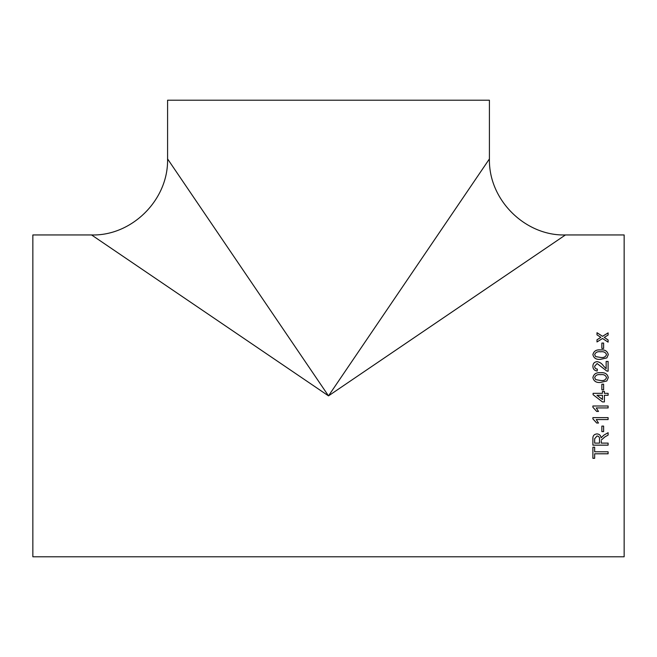 <?xml version="1.0" encoding="UTF-8"?>
<svg xmlns="http://www.w3.org/2000/svg" width="657" height="657" viewBox="0 0 657 657"><rect width="100%" height="100%" fill="white"/><g stroke="black" fill="none" stroke-linecap="round" stroke-linejoin="round"><path stroke-width="0.99" d="M604.399 401.903L602.444 401.903L604.399 401.912L604.399 395.284L608.103 395.284L608.103 393.329L604.399 393.329L604.399 391.383L602.444 391.383L604.399 391.383M624.15 395.867L624.15 234.951L565.439 234.951C525.567 236.142 488.521 200.286 489.416 158.92L489.416 100.217L167.584 100.217L167.584 158.92C168.479 200.286 131.433 236.142 91.561 234.951L32.85 234.951L32.85 556.783L624.15 556.783L624.15 395.867M594.61 395.867L602.444 401.903L593.09 394.693L593.09 393.329L602.444 393.329L602.444 391.383M328.5 395.867L91.561 234.951L328.5 395.867L565.439 234.951L328.5 395.867L167.584 158.92L328.5 395.867L489.416 158.92L328.5 395.867M601.861 348.432L601.861 343.061L603.619 343.061L603.619 348.432L601.861 348.432M592.893 354.616C593.788 351.035 596.359 349.475 600.605 349.926C604.851 349.475 607.413 351.035 608.292 354.616L606.83 357.909L600.605 359.346C596.334 359.79 593.772 358.213 592.893 354.616M592.893 366.228C592.967 363.477 594.363 361.95 597.09 361.646C594.363 361.925 592.967 363.452 592.893 366.212C592.942 369.029 594.371 370.63 597.18 371.016L597.377 369.086C595.62 368.963 594.708 368.019 594.651 366.253L597.114 363.535L606.748 371.008L608.103 371.205L608.103 361.432L606.148 361.432L606.148 368.749L603.331 365.76L606.148 368.749M603.331 365.777C601.796 363.469 599.71 362.097 597.09 361.646L597.09 361.646C599.693 362.056 601.771 363.428 603.331 365.76M592.893 377.578C593.788 373.899 596.359 372.289 600.605 372.749C604.851 372.281 607.413 373.899 608.292 377.578L606.83 380.961L600.605 382.431C596.334 382.891 593.772 381.274 592.893 377.578M601.861 389.823L601.861 384.181L603.619 384.181L603.619 389.823L601.861 389.823M608.103 407.94L596.252 407.94L598.494 411.438L596.696 411.438L592.893 407.25L592.893 405.993L608.103 405.993L608.103 407.94M608.103 419.56L596.252 419.56L598.494 423.026L596.696 423.026L592.893 418.87L592.893 417.63L608.103 417.63L608.103 419.56M601.861 431.624L601.861 426.097L603.619 426.097L603.619 431.624L601.861 431.624L603.619 431.608M608.103 435.057L604.892 436.889L608.103 435.082L608.103 432.692L603.906 435.115L601.081 437.808C600.785 435.41 599.422 434.113 596.991 433.907C594.043 434.22 592.68 435.87 592.893 438.835L592.893 445.159L608.103 445.159L608.103 443.114L601.278 443.114L601.278 441.011M604.892 436.913L601.344 439.993L604.892 436.889M594.651 451.786L594.651 447.195L592.893 447.195L592.893 458.315L594.651 458.315L594.651 453.798L608.103 453.798L608.103 451.786L594.651 451.786M604.859 337.041L604.251 337.419L608.103 339.948L608.103 342.141L602.543 338.486L596.991 341.96L596.991 339.759L600.835 337.361L596.991 334.856L596.991 332.705L602.543 336.302L608.103 332.877L608.103 335.037L604.859 337.041M608.103 339.981L604.251 337.419M596.991 332.746L602.543 336.302M602.543 336.343L608.103 332.918M596.991 339.8L600.835 337.361M594.651 458.274L592.893 458.274M608.103 453.757L594.651 453.798M608.103 445.126L592.893 445.126M597.041 435.961L594.651 438.761L597.041 435.961C598.872 436.223 599.693 437.291 599.521 439.18L599.521 439.204C599.693 437.324 598.872 436.248 597.041 435.985M599.521 439.204L599.521 443.114L594.651 443.114L594.651 438.761M608.103 419.544L596.252 419.56M598.486 423.009L596.696 423.009L592.893 418.862M608.103 407.931L596.252 407.94M598.486 411.43L596.696 411.43L592.893 407.241M593.09 393.329L602.444 393.329M604.399 393.329L608.103 393.329M596.975 395.284L602.444 399.505L602.444 395.284L596.975 395.284L597.73 395.867M601.861 384.189L603.619 384.189M592.893 377.594C593.788 373.915 596.359 372.305 600.605 372.765L600.605 372.765C604.851 372.297 607.413 373.907 608.292 377.594M594.651 377.611L595.694 379.615L600.597 380.493C603.627 380.97 605.606 380.001 606.542 377.594L606.542 377.578C605.606 375.18 603.627 374.211 600.597 374.679C597.558 374.211 595.579 375.188 594.651 377.603L595.694 379.623L600.597 380.493C603.627 380.961 605.606 379.992 606.542 377.578M594.651 366.253L594.651 366.269C594.708 368.035 595.62 368.979 597.377 369.111M606.148 361.457L608.103 361.457M592.893 354.64C593.788 351.068 596.359 349.499 600.605 349.951L600.605 349.951C604.851 349.499 607.413 351.06 608.292 354.64M600.597 357.474C603.627 357.925 605.606 356.989 606.542 354.64L606.542 354.616C605.606 352.283 603.627 351.339 600.597 351.799C597.558 351.339 595.579 352.283 594.651 354.64L595.694 356.62L600.597 357.449C603.627 357.909 605.606 356.965 606.542 354.616M594.651 354.665L595.694 356.595L600.597 357.449M601.861 343.094L603.619 343.094"/></g></svg>
